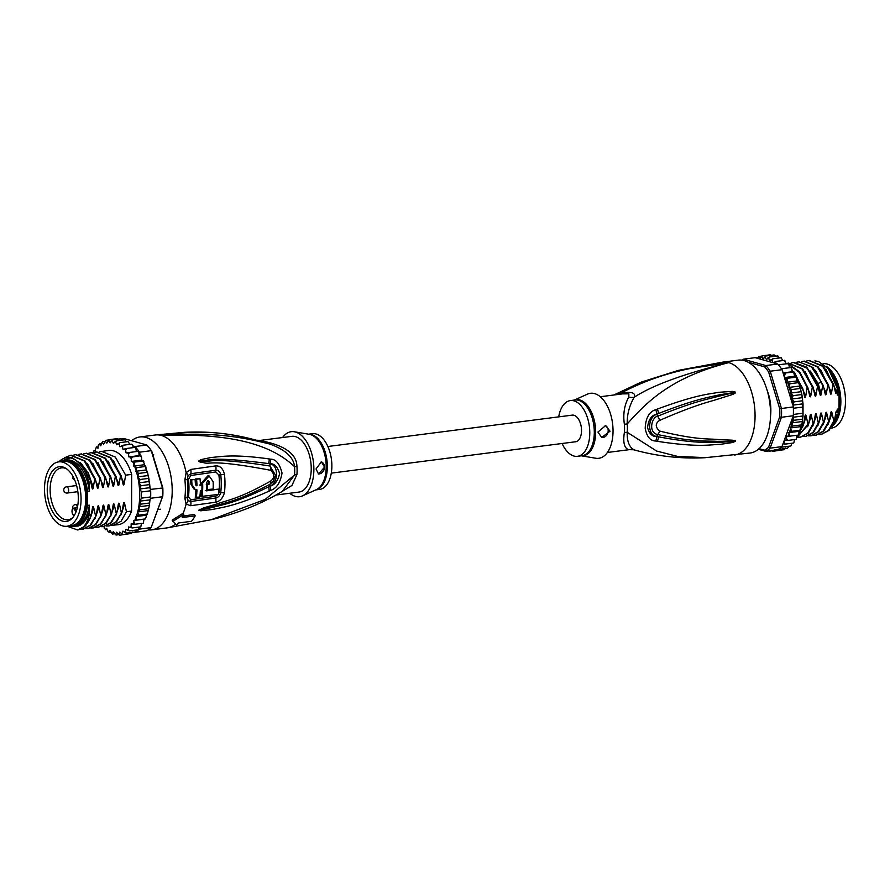 <?xml version="1.0" encoding="UTF-8"?>
<svg xmlns="http://www.w3.org/2000/svg" width="890" height="890" viewBox="0 0 890 890"><rect width="100%" height="100%" fill="white"/><g stroke="black" fill="none" stroke-linecap="round" stroke-linejoin="round"><path stroke-width="1.33" d="M81.068 499.223A32.463 17.956 -97.3 0 0 58.651 461.877A32.463 17.956 -97.3 0 0 44.578 486.163A32.463 17.956 -97.3 0 0 44.5 488.922A32.463 17.956 -97.3 0 0 66.917 526.268A32.463 17.956 -97.3 0 0 80.99 501.982A32.463 17.956 -97.3 0 0 81.068 499.223M58.651 461.877L63.29 461.276A32.463 17.956 82.7 0 1 85.707 498.623A32.463 17.956 82.7 0 1 85.64 501.382A32.463 17.956 82.7 0 1 71.556 525.667L66.917 526.268M73.737 516.311A27.579 15.252 -97.3 0 0 74.66 514.832A27.579 15.252 -97.3 0 0 77.363 488.755A27.579 15.252 -97.3 0 0 65.337 468.062A27.579 15.252 -97.3 0 0 51.831 471.834A27.579 15.252 -97.3 0 0 50.908 473.313A27.579 15.252 -97.3 0 0 51.364 509.291A27.579 15.252 -97.3 0 0 71.834 518.592A27.579 15.252 -97.3 0 0 73.737 516.311L72.646 513.764M72.613 517.758A26.144 14.463 82.7 0 1 68.174 519.738A26.144 14.463 82.7 0 1 52.288 503.729A26.144 14.463 82.7 0 1 53.6 474.136A26.144 14.463 82.7 0 1 54.468 472.735A26.144 14.463 82.7 0 1 61.521 467.884A26.144 14.463 82.7 0 1 66.316 468.663M186.31 432.217L161.379 435.466C244.105 432.318 276.79 450.073 294.546 466.649A12.482 0.846 175.3 0 1 296.926 466.304A28.091 15.542 82.7 0 1 297.093 469.909A28.091 15.542 82.7 0 1 297.104 470.476A28.091 15.542 82.7 0 1 296.915 474.548L291.964 485.439L278.303 493.783M256.02 440.149L255.886 440.116A12.482 12.315 -76.6 0 0 256.276 440.216L260.381 440.383L291.842 436.345A28.091 15.542 82.7 0 1 295.458 436.634A28.091 15.542 82.7 0 1 311.233 468.663A28.091 15.542 -97.3 0 1 298.995 492.07L276.178 494.996M260.381 440.383L270.938 443.064C287.993 448.004 296.659 455.758 296.926 466.304M175.508 524.088A46.814 25.899 -97.3 0 1 167.264 527.859L211.253 519.704L265.242 499.39L294.523 475.004A12.482 3.872 -174.8 0 1 296.915 474.548M184.875 479.855L187.289 479.499L188.113 475.56A6.241 2.97 33.6 0 0 186.121 472.724L190.738 469.43L215.658 465.915C220.075 465.659 223.001 468.463 224.458 474.337A44.889 24.831 82.7 0 1 224.425 492.57C222.956 498.122 220.008 501.337 215.591 502.227L190.671 505.709L186.066 504.085L184.853 498.133A46.814 25.899 -97.3 0 0 185.387 489.522A46.814 25.899 -97.3 0 0 185.387 489.144A46.814 25.899 -97.3 0 0 184.875 479.855L186.121 472.724A46.814 25.899 -97.3 0 0 161.379 435.466C220.208 431.016 250.046 439.415 269.804 444.032L255.886 440.116C235.338 435.277 209.083 427.89 161.379 435.466A46.814 25.899 -97.3 0 0 155.338 434.988L139.864 436.968A46.814 25.899 -97.3 0 1 172.204 490.835A46.814 25.899 82.7 0 1 151.79 529.85A46.814 25.899 82.7 0 1 148.307 529.873M139.864 436.968A46.814 25.899 -97.3 0 0 131.642 440.728M188.113 475.56L190.838 473.725L215.814 470.209C218.306 470.053 219.941 471.578 220.742 474.793A43.933 24.308 82.7 0 1 220.709 492.648C219.908 495.708 218.261 497.488 215.769 498L190.783 501.493L188.068 500.592L187.256 497.299A3.126 1.09 7 0 1 188.446 496.887L190.772 499.735A3.126 1.747 -97.9 0 0 190.783 501.493A6.241 3.493 -97.9 0 1 190.671 505.709M184.853 498.133A6.241 2.169 7 0 0 187.256 497.299A45.568 25.209 82.7 0 0 187.779 488.922A45.568 25.209 82.7 0 0 187.79 488.554A45.568 25.209 82.7 0 0 187.289 479.499L188.48 479.332L190.816 475.483L215.814 471.967L218.907 475.015A43.454 24.041 82.7 0 1 218.873 492.682L218.54 493.861M172.771 521.429L183.785 514.476L183.162 513.196L172.159 520.161L176.554 525.011A48.383 26.767 -97.3 0 0 178.556 522.975L191.45 521.317A48.383 26.767 -97.3 0 0 195.188 515.866L194.476 514.431L183.04 516.078M268.991 491.18C233.603 506.977 221.521 507.267 212.832 509.447L200.717 510.804L198.715 510.215L203.198 508.057L217.36 503.807C226.616 500.336 239.121 499.001 270.771 480.989C274.699 477.785 274.71 474.225 270.794 470.32C207.593 458.328 210.897 465.114 203.254 462.555C200.105 462.166 198.626 461.699 198.793 461.131L200.784 459.641L211.408 457.438C219.863 456.982 231.2 453.666 269.058 458.917L270.527 459.162C275.9 459.129 279.738 463.779 282.03 473.102C280.35 482.781 276.501 488.577 270.471 490.468L268.991 491.18A6.241 3.616 -114.2 0 0 268.491 486.886C234.292 503.762 221.999 504.563 213.433 507.267L198.948 510.137L216.548 505.576C225.671 502.472 237.808 501.17 269.904 484.338L273.441 481.034L275.544 475.227L269.937 466.015C206.168 456.147 210.496 462.989 202.953 461.231L199.071 461.12A6.241 3.427 13.2 0 0 198.793 460.976M270.471 490.468A6.241 3.627 -114.5 0 0 269.948 486.218L268.491 486.886L269.892 486.107C278.615 482.947 278.815 464.736 269.937 463.89L268.535 463.59L269.982 463.79C274.242 463.39 277.458 466.627 279.627 473.513C277.98 480.845 274.754 485.072 269.948 486.218L269.904 484.338A6.241 3.716 61.1 0 0 270.771 480.989M200.717 510.804A6.241 4.205 -90.2 0 0 201.207 509.848L198.982 510.148L202.898 509.036A6.241 2.937 72.6 0 0 203.198 508.057M270.794 470.32A6.241 4.361 -78.8 0 0 269.937 466.015L269.982 463.79A6.241 4.15 97.6 0 0 270.527 459.162M203.254 462.555A6.241 3.338 -85.1 0 0 202.953 461.231L199.026 461.154A6.241 2.359 -9.1 0 0 198.793 461.131M200.784 459.641A6.241 3.916 71.4 0 1 201.273 460.731C207.37 462.322 201.663 454.801 268.535 463.59A6.241 4.139 97.4 0 0 269.058 458.917M256.276 440.216A12.482 12.315 -76.6 0 0 256.287 440.216L255.964 440.138C232.668 433.697 209.05 431.083 185.098 432.284L155.338 434.988M270.938 443.064A12.482 1.947 105.3 0 1 269.804 444.032C285.356 449.728 293.6 457.26 294.546 466.649A28.502 15.764 -97.3 0 1 294.712 470.298A28.502 15.764 -97.3 0 1 294.523 475.004L282.23 491.436C261.004 504.063 237.341 513.486 211.253 519.704M302.511 495.875L316.395 489.622A28.28 15.642 -97.3 0 0 325.918 461.409A28.28 15.642 -97.3 0 0 310.543 434.609A28.28 15.642 -97.3 0 0 310.321 434.543A28.28 15.642 -97.3 0 0 309.297 434.309L294.29 431.761A32.774 18.134 -97.3 0 1 295.469 432.028A32.774 18.134 82.7 0 1 313.525 462.945A32.774 18.134 82.7 0 1 302.511 495.875A32.774 18.134 82.7 0 1 295.358 496.375A32.774 18.134 -97.3 0 1 289.728 493.26M294.29 431.761A32.774 18.134 -97.3 0 0 282.575 437.535M315.75 489.912L319.621 489.422A28.091 15.542 82.7 0 0 331.77 462.8A28.091 15.542 82.7 0 0 316.095 433.986A28.091 15.542 -97.3 0 0 312.468 433.697L308.596 434.186M316.017 468.952L321.368 461.854L324.572 467.128L318.564 474.036L316.017 468.952M321.201 461.81A6.241 5.062 -74.3 0 1 324.483 467.105A6.241 5.062 -74.3 0 1 318.164 473.892M218.217 494.451L215.769 496.242L190.772 499.735M195.9 489.889A44.834 24.798 82.7 0 1 195.244 497.254L199.783 497.087A46.603 25.777 -97.3 0 0 200.361 490.813L201.874 490.601A46.547 25.743 -97.3 0 0 201.941 485.106L200.428 485.317A46.603 25.777 -97.3 0 0 200.028 478.764L196.579 479.232A46.703 25.832 82.7 0 1 196.979 485.784L196.479 485.751M196.034 485.517L196.979 485.784L195.388 484.127A46.736 25.854 -97.3 0 0 195.055 479.432L190.56 479.588A44.923 24.853 82.7 0 1 190.905 484.282L194.298 489.478L196.957 489.878A46.703 25.832 82.7 0 1 196.334 497.555M200.028 478.764L195.511 478.931A44.834 24.798 82.7 0 1 195.922 485.417M201.941 485.106L199.371 485.017M206.413 489.667L213.133 489.022A45.935 25.41 -97.3 0 0 213.144 481.668L209.106 475.939L208.026 475.638L201.585 482.847A44.645 24.698 82.7 0 1 201.652 485.028M201.541 490.646A44.645 24.698 82.7 0 1 200.973 496.475L218.462 494.417A45.457 25.143 -97.3 0 0 219.007 489.055L206.346 490.88A46.347 25.632 -97.3 0 0 206.413 482.625L208.305 480.578L209.417 482.202A46.18 25.543 82.7 0 1 209.473 484.06L207.225 484.371A46.302 25.61 82.7 0 1 207.148 489.867M207.748 480.555L208.349 481.902A44.3 24.508 82.7 0 1 208.416 483.76L206.168 484.071M219.007 489.055L205.29 490.579M209.106 475.939L202.642 483.148A46.514 25.732 82.7 0 1 202.052 496.776M206.469 484.16L207.225 484.371M208.416 483.76L209.473 484.06M195.055 479.432L191.628 479.888A46.792 25.888 82.7 0 1 191.962 484.583L195.355 489.778M190.56 479.588L191.628 479.888M195.511 478.931L196.579 479.232M195.188 515.866L182.294 517.524A48.383 26.767 -97.3 0 0 183.785 514.476M76.507 468.318A31.217 17.266 82.7 0 1 76.863 468.73A31.217 17.266 82.7 0 1 86.041 498.289A31.217 17.266 82.7 0 1 82.803 515.032A31.217 17.266 82.7 0 1 82.57 515.521M61.165 461.554A33.242 18.39 82.7 0 1 65.003 460.275L66.806 460.041A33.242 18.39 82.7 0 1 71.089 460.386A33.242 18.39 82.7 0 1 89.334 491.135L89.345 483.86A35.578 19.68 -97.3 0 0 71.1 458.083A35.578 19.68 -97.3 0 0 58.907 461.843M65.003 460.275A33.242 18.39 82.7 0 1 69.287 460.608A33.242 18.39 82.7 0 1 87.532 491.369L89.334 491.135M64.469 457.783L70.577 455.313L84.294 460.987L94.718 479.132L93.272 487.453C92.883 489.444 92.449 489.5 91.982 487.62L90.48 480.7L82.459 464.969L71.667 457.338L58.773 461.854M103.796 526.568L105.587 529.683L106.711 528.349L107.479 530.796L109.003 532.242L109.948 530.395L112.507 534.033L112.173 533.199L113.252 531.697L116.056 535.035L115.622 534.022L116.557 532.253L119.572 535.213L119.038 534.056L119.816 532.042L122.987 534.578L122.353 533.288L122.954 531.074L126.269 533.143L125.501 531.731L125.924 529.361L129.339 530.918L128.449 529.428L128.683 526.924L132.154 527.948L131.142 526.413L131.175 523.821L134.668 524.288L133.645 520.539L136.826 520.005L135.803 516.567L138.606 515.154L137.583 511.95L139.975 509.837L138.985 506.766L140.898 504.129L140.075 501.126L141.376 498.144L141.388 491.97L140.097 488.944L150.021 487.664L150.666 490.779A48.071 26.589 -97.3 0 0 150.61 489.422L150.343 488.532M139.396 452.198A48.071 26.589 -97.3 0 0 138.762 451.263L139.118 455.591L140.453 455.713L139.396 452.198L151.256 450.674L162.481 487.898A48.071 26.589 82.7 0 1 162.592 492.359A48.071 26.589 82.7 0 1 162.458 496.753L151.122 527.614A48.071 26.589 82.7 0 1 146.716 530.807L134.857 532.331A48.071 26.589 -97.3 0 0 135.547 531.953A48.071 26.589 -97.3 0 0 138.618 529.728A48.071 26.589 -97.3 0 0 139.263 529.138L140.064 526.936M121.685 439.004L124.311 438.659L146.872 445.011A48.071 26.589 82.7 0 1 148.452 446.836L149.142 447.692A46.814 25.899 82.7 0 1 151.756 451.241L162.826 487.954L150.61 489.422M141.388 491.97L150.666 490.779A48.071 26.589 82.7 0 1 150.721 493.883A48.071 26.589 82.7 0 1 150.655 496.954L141.376 498.144M162.826 487.954A46.814 25.899 82.7 0 1 162.803 496.042L151.122 527.614L139.263 529.138M148.452 446.836A48.071 26.589 82.7 0 1 151.256 450.674L151.756 451.241M146.872 445.011L135.002 446.535L132.877 445.935L133.266 447.626M140.097 488.944L140.931 485.718L139.018 482.825L140.03 479.499L137.65 476.895L138.684 473.413L135.881 471.266L136.927 467.573L133.734 466.093L134.779 462.066L131.286 461.421L131.264 458.817L132.276 457.004L128.805 456.915L128.583 454.289L129.473 452.454L138.762 451.263A48.071 26.589 -97.3 0 0 135.703 447.314A48.071 26.589 -97.3 0 0 135.002 446.535M140.075 501.126L149.998 499.857L150.599 498.267A48.071 26.589 -97.3 0 0 150.655 496.954L150.666 490.779M150.599 498.267L162.458 496.753L162.803 496.042M140.453 455.713L141.577 457.493L141.788 460.163L143.857 461.654L143.468 460.786M150.032 487.965L150.065 488.566M150.321 499.012L150.655 496.954M129.473 452.454L126.057 452.932L125.646 450.329L126.413 448.504L123.087 449.55L122.497 447.003L123.143 445.223L119.961 446.813L119.193 444.366L119.727 442.664L116.712 444.766L115.789 442.475L116.223 440.861L113.408 443.465L112.34 441.362L112.674 439.871L110.104 442.909L108.903 441.028L109.159 439.682L106.856 443.12L105.554 441.496L105.743 440.316L103.718 444.088L102.328 442.753L102.461 441.763L100.737 445.812L99.391 443.976L98.212 445.734L97.978 448.237L96.576 446.947L95.519 448.749L95.486 451.341L94.062 450.607L93.027 452.632M101.16 443.431A46.814 25.899 -97.3 0 1 102.328 442.753L102.461 441.763L104.453 441.507M98.212 445.734A46.814 25.899 -97.3 0 1 99.291 444.778L99.391 443.976L101.104 443.765M95.519 448.749A46.814 25.899 -97.3 0 1 96.498 447.536L98.123 446.747M93.116 452.476A46.814 25.899 -97.3 0 1 93.995 450.974L95.497 450.418M105.599 440.35L108.524 439.96M118.303 534.745L116.056 535.035L115.622 534.022A46.814 25.899 -97.3 0 1 114.332 533.8L112.507 534.033L112.173 533.199A46.814 25.899 -97.3 0 1 110.883 532.687M110.616 532.031L109.003 532.242L108.747 531.597A46.814 25.899 -97.3 0 1 107.479 530.796M107.067 529.494L105.398 529.239A46.814 25.899 -97.3 0 1 104.163 528.159M124.823 439.827L126.369 441.807M124.466 439.805L116.223 440.861M122.653 440.038L121.162 438.815M120.929 438.803L121.352 439.816L120.929 438.803L112.674 439.871M109.159 439.682L117.469 438.614L119.227 439.705M131.853 444.199L132.877 445.935M143.101 460.575L147.785 473.491L150.021 487.664M119.727 442.664L127.982 441.596L129.918 444.355M140.831 526.735L141.488 523.42M145.504 518.903L146.761 514.787M143.357 523.086L143.958 519.215L145.07 519.004M147.262 514.275L149.053 507.111L148.23 508.78L139.975 509.837M131.397 444.166L123.143 445.223M99.302 451.831L108.569 450.429A37.458 20.715 82.7 0 1 131.653 474.392L131.587 511.071A37.458 20.715 82.7 0 1 118.103 524.733L111.361 525.345M134.145 532.131L134.857 532.331M128.46 533.878L119.572 535.213M132.666 531.964L131.386 533.488L122.987 534.578M135.881 530.073L135.547 531.953L126.269 533.143M138.862 527.091L138.618 529.728L129.339 530.918M140.409 526.891L140.487 526.302L140.409 526.891L132.154 527.948M142.923 523.231L134.668 524.288M133.645 520.539L143.958 519.215M145.081 518.948L136.826 520.005M135.803 516.567L146.116 515.243M147.651 512.996L146.861 514.097L138.606 515.154M137.583 511.95L147.896 510.626M138.985 506.766L149.231 505.453L149.053 507.111M149.998 499.857L149.231 505.453M149.153 503.072L140.898 504.129M136.37 451.564L135.703 447.314L126.413 448.504M128.805 456.915L139.118 455.591M140.609 455.724L132.276 457.004M131.286 461.421L141.788 460.163M141.599 459.518L141.61 460.097M140.531 455.947L141.577 457.493M145.159 465.592L145.17 466.516L136.927 467.573M146.839 470.766L146.939 472.356L138.684 473.413M133.734 466.093L144.058 464.769M143.023 461.009L134.779 462.066M135.881 471.266L146.205 469.942M137.65 476.895L147.963 475.572M148.285 478.442L140.03 479.499M139.018 482.825L149.275 481.512M149.186 484.661L140.931 485.718M78.676 454.478L80.901 453.989L94.64 459.685L105.031 477.808L103.585 486.129C103.207 488.098 102.773 488.154 102.294 486.296L100.526 478.386L99.869 478.464L98.423 486.797C98.045 488.766 97.611 488.821 97.144 486.952L95.375 479.043L94.718 479.132M95.375 479.043L84.995 460.953L70.9 455.268M100.526 478.386L90.135 460.264L76.062 454.612M73.514 455.146L75.739 454.645L89.501 460.375L99.869 478.464M83.827 453.822L86.052 453.322L99.78 459.018L110.193 477.14L108.747 485.473C108.335 487.442 107.901 487.498 107.456 485.628L105.688 477.719L105.031 477.808M94.151 452.487L96.376 451.998L110.082 457.683L120.506 475.816L119.06 484.138C118.682 486.118 118.248 486.174 117.769 484.305L116 476.395L115.344 476.484L113.898 484.805C113.52 486.774 113.086 486.83 112.618 484.972L110.85 477.062L110.193 477.14M110.85 477.062L100.481 458.973L86.386 453.288M101.527 451.33L115.322 457.093L125.668 475.16L124.222 483.481C123.832 485.451 123.41 485.506 122.931 483.648L121.162 475.738L120.506 475.816M121.162 475.738L110.816 457.671L96.699 451.964M105.688 477.719L95.275 459.596L81.213 453.945M116 476.395L105.587 458.261L91.537 452.621M88.989 453.155L91.214 452.654L104.975 458.395L115.344 476.484M131.653 474.392L125.668 475.16M77.864 529.895L85.64 525.79L91.002 516.278L92.493 507.667M88.188 528.571L95.964 524.444L101.326 514.954L102.817 506.354M83.026 529.227L90.758 525.156L96.165 515.622L97.655 507.011M91.002 516.278L90.836 516.3A37.458 20.715 82.7 0 1 81.858 528.415L77.541 529.939L67.084 526.246M101.326 514.954L95.263 524.577L87.854 528.615L85.574 528.66M96.165 515.622L90.146 525.211L82.703 529.272L80.412 529.327M93.35 527.904L101.082 523.832L106.477 514.298L100.47 523.865L93.016 527.948L90.736 528.004M98.501 527.247L106.277 523.131L111.639 513.63L105.587 523.253L98.178 527.292L95.886 527.336M103.663 526.58L111.417 522.486L116.801 512.974L110.783 522.552L103.329 526.624L101.048 526.68M108.814 525.923L116.579 521.818L121.952 512.306L115.923 521.907L108.491 525.968L106.21 526.012M131.587 511.071L126.458 511.728L121.085 521.24L113.642 525.3M71.534 526.279L78.187 526.057L70.521 526.168M78.187 526.057C83.115 524.355 86.82 519.693 89.3 512.062L89.534 513.118C88.199 520.227 85.64 525.322 81.858 528.415M92.46 507.956C92.849 505.965 93.283 505.909 93.739 507.79L90.023 518.848M93.739 507.79L95.508 515.699M97.611 507.3C98.011 505.309 98.434 505.253 98.901 507.133L95.186 518.18M98.901 507.133L100.67 515.043M80.278 462.544L88.266 472.857L93.272 487.453M87.565 463.835L98.423 486.797M92.727 463.178L103.585 486.129M102.773 506.632C103.173 504.641 103.596 504.586 104.052 506.466L100.348 517.524M104.052 506.466L105.821 514.375M87.532 491.369L87.498 505.42L89.312 505.186L89.3 512.062M89.312 505.186A33.242 18.39 82.7 0 1 75.272 525.979L73.47 526.212A33.242 18.39 82.7 0 1 69.431 525.946M90.48 480.7L89.345 483.86M89.534 513.118L90.836 516.3M106.477 514.298L107.968 505.687M107.924 505.976C108.324 503.985 108.758 503.929 109.214 505.809L110.983 513.719M111.639 513.63L113.13 505.019M113.086 505.309C113.486 503.317 113.909 503.262 114.376 505.142L116.145 513.052M116.801 512.974L118.292 504.363M118.248 504.641C118.648 502.661 119.071 502.605 119.527 504.485L121.296 512.395M121.952 512.306L123.443 503.696M123.399 503.985C123.799 501.993 124.233 501.938 124.689 503.818L126.458 511.728M109.214 505.809L105.498 516.856M114.376 505.142L110.66 516.2M119.527 504.485L115.811 515.533M97.878 462.522L108.747 485.473M103.04 461.854L113.898 484.805M108.191 461.187L119.06 484.138M124.689 503.818L120.973 514.876M113.353 460.531L124.222 483.481M87.498 505.42A33.242 18.39 82.7 0 1 73.47 526.212M73.525 525.211A32.307 17.867 -97.3 0 0 86.475 493.906A32.307 17.867 -97.3 0 0 68.508 461.632A32.307 17.867 -97.3 0 0 65.304 461.22M327.876 446.502L572.248 415.129A13.417 7.42 82.7 0 1 581.515 430.571A13.417 7.42 82.7 0 1 575.663 441.752L331.291 473.135M823.083 363.732L823.083 363.732A32.463 17.956 82.7 0 1 845.433 398.286A32.463 17.956 82.7 0 1 845.5 401.079A32.463 17.956 82.7 0 1 831.349 428.123L830.804 428.19M831.861 426.544A32.463 17.956 -97.3 0 0 840.861 401.668A32.463 17.956 -97.3 0 0 840.794 398.876A32.463 17.956 -97.3 0 0 826.053 366.191M705.881 457.66L677.557 456.414L656.586 451.03L627.205 432.295A12.482 3.872 5.2 0 0 624.357 432.507A28.091 15.542 -97.3 0 0 624.546 428.835A28.091 15.542 -97.3 0 0 624.546 428.435A28.091 15.542 -97.3 0 0 624.368 424.263C622.911 413.917 624.38 404.861 628.796 397.118L628.863 393.825L622.466 393.892L600.272 396.74M633.98 449.851A12.482 12.315 -76.6 0 0 633.725 449.784L634.114 449.884C629.252 447.18 626.949 441.318 627.205 432.295A28.502 15.764 82.7 0 0 627.394 428.568A28.502 15.764 82.7 0 0 627.216 423.94C627.005 414.506 629.33 405.606 634.203 397.252C652.159 385.426 683.687 373.878 728.777 362.619C670.114 377.616 646.318 402.647 627.216 423.94A12.482 0.846 -4.7 0 0 624.368 424.263M634.036 449.862C657.332 456.303 680.95 458.917 704.902 457.716L750.136 453.032A46.814 25.899 -97.3 0 0 770.54 414.017A46.814 25.899 82.7 0 0 738.211 360.15L722.736 362.141A46.814 25.899 82.7 0 1 728.777 362.619L678.747 370.296L722.736 362.141M657.376 409.066C696.992 394.415 709.185 394.159 718.909 392.29L732.548 391.366L735.463 392.223C736.03 392.679 734.873 393.491 732.025 394.671L718.197 398.998C708.307 402.291 697.226 404.004 659.646 420.392C655.14 423.418 655.14 426.978 659.635 431.072C698.383 440.45 708.64 438.459 718.252 439.538L731.914 440.172C734.762 440.461 735.919 440.839 735.385 441.318L732.448 442.541L720.41 444.344C710.865 444.488 699.551 447.803 657.321 441.318L655.641 441.017C650.256 440.884 646.774 436.656 645.183 428.312C645.717 417.855 649.222 411.658 655.696 409.712L657.376 409.066A6.241 2.57 70.7 0 1 658.466 413.527C698.005 398.119 709.909 397.218 719.476 394.804L735.251 392.312L716.984 396.662C706.894 399.488 695.424 400.956 657.632 416.231C652.092 416.82 647.609 432.24 657.599 434.554C696.581 442.653 707.239 440.639 717.04 441.34L735.162 441.295L720.956 442.263C711.566 441.829 700.564 444.622 658.433 436.823L656.742 436.556C652.381 436.779 649.322 433.808 647.564 427.656C648.354 419.757 651.435 415.252 656.787 414.128L658.466 413.527L656.798 414.228C647.164 417.577 647.442 435.733 656.753 436.434L658.433 436.823A6.241 3.093 -81.5 0 1 657.321 441.318M655.696 409.712A6.241 2.536 70.5 0 1 656.787 414.128L657.632 416.231A6.241 2.214 -111.4 0 1 659.646 420.392M732.548 391.366A6.241 2.881 92.6 0 1 732.693 392.501L735.374 392.089M735.463 392.223A6.241 1.079 152.7 0 0 735.251 392.312L731.313 393.402A6.241 3.46 -109.7 0 1 732.025 394.671M659.635 431.072A6.241 2.859 102.1 0 1 657.599 434.554L656.742 436.556A6.241 3.071 -81.2 0 1 655.641 441.017M731.914 440.172A6.241 3.86 94.1 0 1 731.202 441.206L735.162 441.295A6.241 3.037 -148.5 0 0 735.385 441.318M735.285 441.429A6.241 1.302 -132.9 0 1 735.107 441.318L732.592 441.629A6.241 2.581 -103.1 0 1 732.448 442.541M734.662 455.013A46.814 25.899 -97.3 0 0 755.065 416.008A46.814 25.899 82.7 0 0 728.777 362.619C669.948 368.727 640.077 383.312 620.297 393.336C631.344 391.355 635.983 392.657 634.203 397.252A12.482 11.247 21.5 0 1 628.796 397.118M628.696 449.65L633.713 449.784A12.482 12.315 -76.6 0 0 633.713 449.784A12.482 12.315 -76.6 0 0 628.696 449.65C624.302 448.249 622.855 442.53 624.357 432.507M619.685 394.248A12.482 3.026 -100.7 0 0 620.297 393.336L615.847 394.748M581.404 455.814L595.71 458.239A32.774 18.134 82.7 0 0 613.032 429.959A32.774 18.134 82.7 0 0 594.642 393.625A32.774 18.134 -97.3 0 0 587.489 394.125L574.25 400.088M597.947 432.028L605.645 425.598L610.028 431.205L601.685 437.446L597.947 432.028M558.709 416.876A28.091 15.542 -97.3 0 1 570.379 400.578A28.091 15.542 -97.3 0 1 574.006 400.867A28.091 15.542 82.7 0 1 589.681 429.692A28.091 15.542 82.7 0 1 577.532 456.303A28.091 15.542 82.7 0 1 573.905 456.025A28.091 15.542 -97.3 0 1 562.124 443.498M601.495 437.391A6.241 5.062 105.7 0 0 608.181 430.682A6.241 5.062 105.7 0 0 605.133 425.476M770.173 406.14L770.662 406.797A30.271 16.743 82.7 0 1 770.762 410.168A30.271 16.743 82.7 0 1 770.651 413.483M767.581 391.9A30.271 16.743 82.7 0 1 769.372 397.897L769.138 398.676M832.45 425.498A33.242 18.39 -97.3 0 0 836.044 419.858A33.242 18.39 -97.3 0 0 839.036 408.933L837.234 409.166L837.234 412.704M830.225 371.186A33.242 18.39 -97.3 0 1 839.07 394.882L837.256 395.104L837.268 388.118L836.689 392.012C836.289 394.003 835.866 394.059 835.41 392.178L833.641 384.257L823.217 366.124L809.177 360.483M814.895 360.906L818.455 361.462L828.334 368.683L837.268 388.118M828.434 368.805A35.578 19.68 82.7 0 1 828.534 368.938A35.578 19.68 82.7 0 1 836.745 385.782M790.843 367.559L791.922 369.128L792.144 371.753L793.624 371.887L794.625 376.259L796.116 376.737L797.073 380.931L799.031 383.512L801.645 393.458L803.036 403.826L803.014 415.975L802.024 423.484L801.178 426.132L801.245 424.942L792.99 425.999L791.877 422.861L793.924 420.291L802.168 419.234L803.014 415.975L792.957 417.265L793.302 415.752L781.431 417.276L779.718 416.843A46.814 25.899 -97.3 0 0 779.729 408.755L768.66 372.042A46.814 25.899 -97.3 0 0 764.655 366.858L748.067 362.197M802.546 399.009L803.014 415.975M793.302 415.752A48.071 26.589 82.7 0 0 793.357 414.44A48.071 26.589 -97.3 0 0 793.424 411.369A48.071 26.589 -97.3 0 0 793.368 408.265L802.658 407.075M803.036 403.826L793.112 405.106L793.313 406.908A48.071 26.589 82.7 0 1 793.368 408.265M793.313 406.908L779.729 408.755M783.033 443.721L785.169 444.11L784.157 442.575L784.19 440.561L781.954 446.624L770.095 448.148L781.431 417.276A48.071 26.589 -97.3 0 0 781.565 412.893A48.071 26.589 -97.3 0 0 781.453 408.432L770.228 371.208L768.66 372.042M759.048 448.66L764.51 450.195A46.814 25.899 -97.3 0 0 768.537 447.292L779.718 416.843M767.236 390.654A30.905 17.088 82.7 0 1 770.506 416.186M777.704 364.021L765.845 365.545L743.284 359.193L755.143 357.669L777.704 364.021A48.071 26.589 82.7 0 1 778.394 364.8A48.071 26.589 82.7 0 1 781.465 368.749A48.071 26.589 82.7 0 1 782.099 369.684L770.228 371.208A48.071 26.589 -97.3 0 0 765.845 365.545L764.655 366.858M742.405 360.595L743.284 359.193A48.071 26.589 -97.3 0 0 741.693 360.127M758.358 449.272L765.689 451.341A48.071 26.589 -97.3 0 0 770.095 448.148L768.537 447.292M764.51 450.195L765.689 451.341L777.56 449.817A48.071 26.589 82.7 0 0 778.249 449.439L787.539 448.237L788.896 446.235M781.954 446.624A48.071 26.589 82.7 0 1 781.32 447.214A48.071 26.589 82.7 0 1 778.249 449.439M778.394 364.8L788.151 363.609M787.683 363.609L788.985 365.156L789.385 367.726M781.465 368.749L791.199 367.503M792.144 371.753L783.067 372.921M782.099 369.684L783.156 373.199L793.546 372.098L794.592 373.655M794.625 376.259L784.468 377.56M783.156 373.199L784.301 377.004L785.292 373.166M784.301 377.004L787.795 378.228L796.049 377.171L796.873 377.816L796.483 376.948M797.073 380.931L786.749 382.255L787.795 378.228M798.174 381.754L798.197 382.678L789.942 383.735L786.749 382.255M799.22 386.104L788.896 387.428L789.942 383.735M799.854 386.928L799.954 388.518L791.7 389.575L788.896 387.428M800.978 391.722L790.665 393.057L791.7 389.575M790.665 393.057L793.046 395.661L801.3 394.604M802.29 397.674L792.044 398.987L793.046 395.661M793.112 405.106L793.947 401.88L792.044 398.987M793.947 401.88L802.202 400.823M793.357 414.44L802.647 413.249M772.876 362.664L772.209 360.528L772.743 358.826L769.728 360.928L768.804 358.637L769.238 357.024L766.423 359.627L765.356 357.524L765.689 356.033L773.944 354.965L774.378 355.978L774.178 354.965M773.944 354.965L775.668 356.2M765.689 356.033L763.119 359.07L761.929 357.19L762.185 355.844L770.484 354.776L772.242 355.867M769.238 357.024L777.493 355.967L777.827 356.801L777.849 355.989M777.493 355.967L779.384 357.969M772.743 358.826L780.997 357.758L781.253 358.403L781.42 357.802M780.997 357.758L782.933 360.517M775.579 363.42L776.158 361.385L784.88 360.361M784.413 360.317L786.282 363.788M781.476 450.04L772.531 451.386L772.053 450.207M774.133 449.828L776.002 450.741L784.257 449.684L785.681 448.126M790.976 445.879L791.877 443.253M793.847 442.897L794.503 439.582M796.383 439.248L796.895 435.255M798.541 435.043L799.075 431.327L799.81 430.838M801.178 426.132L799.876 430.259L791.633 431.316L790.453 427.957L792.99 425.999M773.265 362.775L776.158 361.385M759.582 358.926L758.758 356.478L757.279 358.27M762.185 355.844L759.971 359.026M784.49 377.649L792.412 403.915A46.814 25.899 -97.3 0 0 790.821 393.38M790.865 427.456A46.814 25.899 -97.3 0 0 792.389 418.233L784.379 440.027L787.683 440.45L786.615 438.759L786.571 436.567L789.853 436.167L788.751 432.651L791.633 431.316M758.614 356.512L761.54 356.122M800.766 426.633L790.453 427.957M802.179 421.537L791.877 422.861M793.924 420.291L792.957 417.265M792.389 418.233L793.101 416.765M785.169 444.11L793.424 443.053M781.32 447.214L790.609 446.024M776.002 450.741L775.368 449.45M769.071 451.197L768.649 450.184L769.071 451.197L771.33 450.907M770.773 450.296L772.587 451.375M787.683 440.45L795.938 439.393M789.853 436.167L798.096 435.11M799.075 431.327L788.751 432.651M755.855 357.869L757.468 357.669M802.168 422.294L802.825 424.897L803.481 424.808L804.972 416.197M804.927 416.487C805.317 414.518 805.739 414.462 806.218 416.32L807.986 424.23L808.643 424.152L810.134 415.541M810.089 415.819C810.467 413.85 810.901 413.794 811.38 415.663L813.137 423.573L813.794 423.484L815.285 414.874M815.251 415.163C815.629 413.194 816.052 413.138 816.531 414.996L818.299 422.906L818.956 422.828L820.447 414.217M820.402 414.495C820.78 412.526 821.214 412.471 821.693 414.328L823.461 422.249L824.118 422.16L825.609 413.55M825.564 413.839C825.942 411.87 826.376 411.814 826.843 413.672L828.612 421.582L829.269 421.504L830.759 412.893M830.715 413.171C831.104 411.202 831.527 411.147 832.005 413.005L833.774 420.926L834.431 420.837L835.921 412.226M835.877 412.515C836.255 410.546 836.689 410.49 837.167 412.348M839.07 394.882L839.036 408.933M806.618 361.017L808.843 360.528L822.616 366.257L832.984 384.347L833.641 384.257M832.984 384.347L831.538 392.668C831.138 394.659 830.704 394.715 830.248 392.835L828.479 384.925L818.11 366.836L804.026 361.151M801.467 361.685L803.692 361.184L817.409 366.88L827.822 385.003L828.479 384.925M827.822 385.003L826.376 393.336C825.976 395.327 825.553 395.382 825.086 393.502L823.317 385.581L812.915 367.459L798.842 361.807M796.305 362.341L798.53 361.852L811.179 366.535L821.37 382.066L822.66 385.67L823.317 385.581M822.66 385.67L821.214 393.992C820.825 395.983 820.391 396.039 819.935 394.159L816.864 382.644L806.685 367.114L793.691 362.475M791.143 363.009L793.368 362.508L807.13 368.238L817.51 386.338L818.166 386.249M817.51 386.338L816.063 394.659C815.663 396.651 815.229 396.706 814.773 394.826L813.004 386.916L802.624 368.816L788.54 363.142M786.237 363.587L788.217 363.176L801.923 368.849L812.348 386.994L813.004 386.916M812.348 386.994L810.901 395.316C810.501 397.307 810.078 397.363 809.611 395.483L807.842 387.573L799.587 371.809L788.54 364.055M788.74 364.388L799.387 372.454L807.197 387.662L807.842 387.573M807.197 387.662L805.739 395.983C805.35 397.975 804.916 398.03 804.46 396.15L802.691 388.24L791.978 369.817M800.51 388.518L802.691 388.24M833.774 420.926L828.412 430.415L820.969 434.498L818.678 434.543M828.29 424.063L832.005 413.005M823.461 422.249L818.099 431.739L810.645 435.822L808.365 435.866M817.977 425.387L821.693 414.328M831.538 392.668L820.669 369.717M836.689 392.012L825.831 369.061M828.612 421.582L823.217 431.116L815.807 435.154L813.527 435.199M823.139 424.73L826.843 413.672M826.376 393.336L815.518 370.385M821.214 393.992L818.222 383.79L810.356 371.041M821.292 434.442L829.046 430.359L834.431 420.837M810.979 435.766L818.711 431.695L824.118 422.16M816.13 435.11L823.918 430.994L829.269 421.504M805.817 436.434L813.605 432.318L818.956 422.828M818.299 422.906L812.904 432.451L805.495 436.478L803.203 436.523M800.655 437.09L808.398 433.03L813.794 423.484M813.137 423.573L807.775 433.074L800.332 437.146L798.052 437.19M796.939 437.524L808.643 424.152M807.986 424.23L796.928 437.424M802.825 424.897L799.087 432.407M799.087 433.196L803.481 424.808M836.711 414.651L834.497 420.514M816.063 394.659L805.194 371.709M810.901 395.316L800.032 372.365M805.739 395.983L794.881 373.032M812.815 426.054L816.531 414.996M807.664 426.711L811.38 415.663M802.502 427.378L806.218 416.32M830.148 371.074L830.236 371.186A32.307 17.867 82.7 0 1 836.389 419.101L836.044 419.858M793.324 405.985L792.412 403.915M75.917 512.162L74.86 510.014L75.628 509.581A3.593 1.98 -97.3 0 0 73.737 508.112L77.319 507.656M76.34 511.038L75.628 509.581L76.863 509.425M74.86 510.014A2.97 1.635 -97.3 0 0 72.557 509.269A2.97 1.635 -97.3 0 0 72.39 513.252A2.97 1.635 -97.3 0 0 72.49 513.463L72.335 513.43C71.689 509.97 72.157 508.201 73.737 508.112M66.895 486.875A3.126 1.724 -97.3 0 0 66.494 486.841A3.126 3.126 0 0 0 66.038 492.949A3.126 3.126 0 0 0 67.284 493.038A3.126 1.724 -97.3 0 0 68.641 490.079A3.126 1.724 -97.3 0 0 66.895 486.875M66.883 493.004A3.126 1.724 -97.3 0 0 67.284 493.038L77.853 491.68M77.363 507.478A3.126 1.724 -97.3 0 0 75.249 504.641A3.126 3.126 0 0 0 72.68 508.691M72.49 513.463L73.826 516.178M218.873 492.682A3.126 1.101 -172.7 0 1 219.062 492.648A3.126 1.101 -172.7 0 1 220.709 492.648A6.241 2.214 -172.8 0 0 224.425 492.57M218.907 475.015L224.458 474.337M315.861 489.867A28.091 15.542 -97.3 0 0 327.209 462.889A28.091 15.542 -97.3 0 0 311.789 434.632A28.091 15.542 -97.3 0 0 311.567 434.565A28.091 15.542 -97.3 0 0 308.719 434.209M188.48 479.332A44.934 24.864 82.7 0 1 188.969 488.254A44.934 24.864 82.7 0 1 188.446 496.887M190.816 475.483A3.126 1.758 82.9 0 1 190.838 473.725A6.241 3.504 82.9 0 0 190.738 469.43M183.162 513.196A46.814 25.899 -97.3 0 0 186.066 504.085A6.241 4.472 -44 0 0 188.068 500.592M215.591 502.227A6.241 3.816 -98.5 0 0 215.769 498A3.126 1.902 -98.1 0 1 215.769 496.242M201.585 482.847L202.642 483.148M208.349 481.902L209.417 482.202M190.905 484.282L191.962 484.583M215.814 471.967A3.126 1.902 81.1 0 1 215.814 470.209A6.241 3.816 81.4 0 0 215.658 465.915M137.75 511.717A46.814 25.899 -97.3 0 0 139.708 494.784A46.814 25.899 -97.3 0 0 137.805 477.218M115.789 442.475A46.814 25.899 -97.3 0 0 114.487 441.963M119.193 444.366A46.814 25.899 -97.3 0 0 117.914 443.565M122.497 447.003A46.814 25.899 -97.3 0 0 121.274 445.923M125.646 450.329A46.814 25.899 -97.3 0 0 124.489 448.994M128.583 454.289A46.814 25.899 -97.3 0 0 127.504 452.721M131.264 458.817A46.814 25.899 -97.3 0 0 130.285 457.048M133.745 464.091A46.814 25.899 -97.3 0 0 132.777 461.899M135.892 469.987A46.814 25.899 -97.3 0 0 134.846 466.916M137.65 476.495A46.814 25.899 -97.3 0 0 136.526 472.089M112.34 441.362A46.814 25.899 -97.3 0 0 111.039 441.14M108.903 441.028A46.814 25.899 -97.3 0 0 107.634 441.117M105.554 441.496A46.814 25.899 -97.3 0 0 104.319 441.885M117.758 534.134A46.814 25.899 -97.3 0 0 119.038 534.056M121.118 533.666A46.814 25.899 -97.3 0 0 122.353 533.288M124.333 532.409A46.814 25.899 -97.3 0 0 125.501 531.731M127.37 530.384A46.814 25.899 -97.3 0 0 128.449 529.428M130.162 527.625A46.814 25.899 -97.3 0 0 131.142 526.413M132.666 524.188A46.814 25.899 -97.3 0 0 133.633 522.53M134.746 520.327A46.814 25.899 -97.3 0 0 135.803 517.858M136.448 516.111A46.814 25.899 -97.3 0 0 137.583 512.351M574.373 400.066A28.28 15.642 82.7 0 1 579.557 399.888A28.28 15.642 82.7 0 1 579.779 399.944A28.28 15.642 82.7 0 1 595.633 430.571A28.28 15.642 82.7 0 1 581.526 455.791M570.379 400.578L574.895 399.999A28.091 15.542 82.7 0 1 578.3 400.233A28.091 15.542 82.7 0 1 578.522 400.289A28.091 15.542 82.7 0 1 594.197 429.114A28.091 15.542 82.7 0 1 582.049 455.724L577.532 456.303M758.569 357.658A46.814 25.899 -97.3 0 0 757.334 358.036M772.209 360.528A46.814 25.899 -97.3 0 0 770.94 359.727M768.804 358.637A46.814 25.899 -97.3 0 0 767.503 358.125M765.356 357.524A46.814 25.899 -97.3 0 0 764.054 357.302M761.929 357.19A46.814 25.899 -97.3 0 0 760.65 357.279M775.513 363.165A46.814 25.899 -97.3 0 0 774.289 362.085M784.279 374.979A46.814 25.899 -97.3 0 0 783.311 373.21M790.665 392.657A46.814 25.899 -97.3 0 0 789.541 388.251M788.907 386.149A46.814 25.899 -97.3 0 0 787.861 383.078M786.76 380.253A46.814 25.899 -97.3 0 0 785.792 378.061M783.178 443.787A46.814 25.899 -97.3 0 0 784.157 442.575M785.692 440.35A46.814 25.899 -97.3 0 0 786.615 438.759M787.806 436.423A46.814 25.899 -97.3 0 0 788.785 434.12M789.497 432.162A46.814 25.899 -97.3 0 0 790.487 428.913M821.37 382.066L816.931 383.957M160.678 509.191L157.841 509.558M153.681 454.712L152.835 454.823M72.758 476.061A3.126 3.126 0 0 0 74.738 480.066M76.607 485.551L66.494 486.841M77.931 504.296L75.249 504.641M273.486 480.967L275.544 475.227M167.264 527.859L151.79 529.85M149.52 504.241L150.043 499.301M140.976 455.814L141.343 456.459M145.582 466.082L146.016 467.35M147.306 471.622L147.785 473.491M150.054 488.176L149.531 482.847M148.63 477.296L149.142 480.133M70.577 455.313L71.233 455.224M75.739 454.645L76.395 454.556M86.052 453.322L86.708 453.233M96.376 451.998L97.021 451.909M80.901 453.989L81.546 453.9M91.214 452.654L91.87 452.576M77.541 529.939L78.198 529.85M87.854 528.615L88.511 528.527M82.703 529.283L83.349 529.194M93.016 527.948L93.673 527.87M98.178 527.292L98.823 527.203M103.329 526.624L103.985 526.546M108.491 525.968L109.147 525.879M613.822 395.004L641.334 382.077L678.747 370.296M629.619 449.617L607.425 452.465M802.024 423.484L801.645 425.32M794.002 371.964L794.358 372.621M798.597 382.244L799.031 383.512M800.321 387.784L800.8 389.653M800.288 430.404L800.633 429.291M801.645 393.458L802.157 396.295M809.5 360.439L808.843 360.528M804.337 361.106L803.692 361.184M794.025 362.43L793.368 362.508M799.187 361.763L798.53 361.852M788.874 363.087L788.217 363.176M821.615 434.409L820.969 434.498M811.302 435.733L810.645 435.822M816.464 435.077L815.807 435.154M806.14 436.4L805.495 436.478M800.989 437.057L800.332 437.146"/></g></svg>

